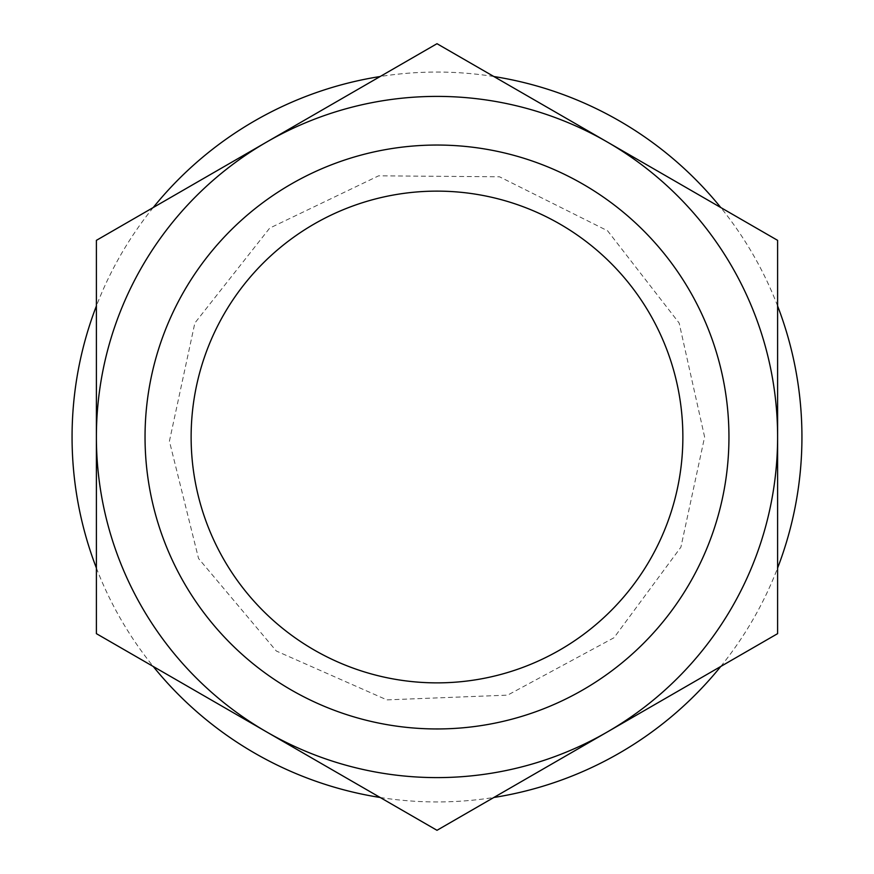 <?xml version="1.0" encoding="UTF-8"?>
<svg xmlns="http://www.w3.org/2000/svg" width="874" height="874" viewBox="0 0 874 874"><rect width="100%" height="100%" fill="white"/><g stroke="black" fill="none" stroke-linecap="round" stroke-linejoin="round"><path stroke-width="0.66" stroke-dasharray="4.37 3.28" d="M728.949 437A291.949 291.949 0 0 1 291.02 689.837A291.949 291.949 0 0 1 291.02 184.163A291.949 291.949 0 0 1 728.949 437A291.949 291.949 0 0 1 437 728.949A291.949 291.949 0 0 1 145.051 437A291.949 291.949 0 0 1 437 145.051A291.949 291.949 0 0 1 728.949 437A291.949 291.949 0 0 1 291.02 689.837A291.949 291.949 0 0 1 291.02 184.163A291.949 291.949 0 0 1 728.949 437A291.949 291.949 0 0 1 291.02 689.837A291.949 291.949 0 0 1 291.02 184.163A291.949 291.949 0 0 1 728.949 437M266.701 731.975L96.391 633.65L96.391 240.35L437 43.7L777.609 240.35L777.609 633.65L437 830.3L266.701 731.975A340.609 340.609 0 0 1 266.701 142.025A340.609 340.609 0 0 1 777.609 437A340.609 340.609 0 0 1 266.701 731.975M704.619 437L679.153 323.052L607.583 230.791L499.48 176.777L378.617 175.827L269.673 228.136L194.847 323.052L169.414 441.206L198.551 558.497L276.315 651.01L386.854 699.877L507.619 695.136L613.985 637.747L680.912 547.135L704.619 437M380.157 797.481A364.939 364.939 0 0 0 493.843 797.481M720.766 666.469A364.939 364.939 0 0 0 777.609 568.013M777.609 305.987A364.939 364.939 0 0 0 720.766 207.531M493.843 76.519A364.939 364.939 0 0 0 380.157 76.519M153.234 207.531A364.939 364.939 0 0 0 96.391 305.987M96.391 568.013A364.939 364.939 0 0 0 153.234 666.469"/><path stroke-width="1.31" d="M96.391 437A340.609 340.609 0 0 1 266.701 142.025L96.391 240.35L96.391 633.65L266.701 731.975A340.609 340.609 0 0 1 96.391 437M266.701 142.025A340.609 340.609 0 0 1 607.299 142.025L437 43.7L266.701 142.025M777.609 437L777.609 240.35L607.299 142.025A340.609 340.609 0 0 1 607.299 731.975A340.609 340.609 0 0 1 266.701 731.975L437 830.3L777.609 633.65L777.609 437M682.867 437A245.867 245.867 0 0 1 314.061 649.928A245.867 245.867 0 0 1 314.061 224.072A245.867 245.867 0 0 1 682.867 437M728.949 437A291.949 291.949 0 0 1 291.02 689.837A291.949 291.949 0 0 1 291.02 184.163A291.949 291.949 0 0 1 728.949 437M493.843 797.481A364.939 364.939 0 0 0 720.766 666.469M777.609 568.013A364.939 364.939 0 0 0 777.609 305.987M720.766 207.531A364.939 364.939 0 0 0 493.843 76.519M380.157 76.519A364.939 364.939 0 0 0 153.234 207.531M96.391 305.987A364.939 364.939 0 0 0 96.391 568.013M153.234 666.469A364.939 364.939 0 0 0 380.157 797.481"/></g></svg>
